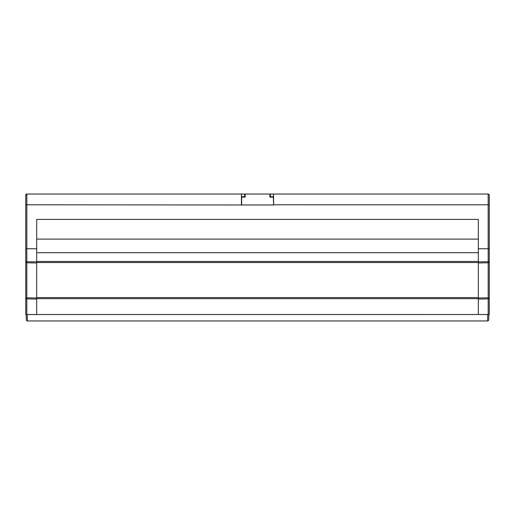 <?xml version="1.0" encoding="UTF-8"?>
<svg xmlns="http://www.w3.org/2000/svg" width="515" height="515" viewBox="0 0 515 515"><rect width="100%" height="100%" fill="white"/><g stroke="black" fill="none" stroke-linecap="round" stroke-linejoin="round"><path stroke-width="0.77" d="M241.413 204.976L26.844 204.783L26.844 248.745L25.75 248.745L25.75 195.127A1.094 1.094 0 0 1 26.844 194.033L245.146 194.033L245.146 197.097L241.644 197.097L241.644 204.976L273.587 204.976L273.375 197.097L269.873 197.097L269.873 194.033L488.156 194.033A1.094 1.094 0 0 1 489.25 195.127L489.25 314.511L25.75 314.511L25.75 248.745L26.825 248.745L25.75 248.745L25.75 297.812L26.825 298.906L26.825 314.511M478.306 314.511L478.306 219.422L36.694 219.422L478.306 219.422M26.825 262.798L25.75 261.704A1.094 1.094 0 0 0 26.825 262.798L26.825 297.831L36.694 298.005L36.694 299.08L36.694 262.965L26.825 262.798L26.825 261.717L36.694 261.89L36.694 262.534L478.306 262.534L478.306 261.89L488.175 261.717L488.175 248.745L489.25 248.745L488.175 248.745M478.306 299.08L478.306 298.005L488.175 297.831L488.175 298.906L478.306 299.08M488.175 314.511L488.175 298.906L489.25 297.812L488.175 297.831L488.175 262.798L478.306 262.965M36.694 252.685L478.306 252.685M36.694 298.642L478.306 298.642M27.263 314.517L27.398 320.967L487.602 320.967L487.737 314.511L26.168 314.523L26.31 319.899L26.168 314.523M478.306 239.115L36.694 239.115M488.69 319.899L488.832 314.511L488.69 319.899A1.094 1.094 0 0 1 487.602 320.967M36.694 314.511L36.694 299.08L26.825 298.906A1.094 1.094 0 0 1 25.75 297.812A1.094 1.094 0 0 0 26.825 298.906L26.825 297.831L25.75 297.812M36.694 262.965L36.694 219.422M27.398 320.967A1.094 1.094 0 0 1 26.31 319.899M488.175 298.906A1.094 1.094 0 0 0 489.25 297.812A1.094 1.094 0 0 1 488.175 298.906M488.175 262.798L489.25 261.704L488.175 261.717L488.175 262.798A1.094 1.094 0 0 0 489.25 261.704A1.094 1.094 0 0 1 488.175 262.798M26.844 248.745L36.694 248.745M489.25 248.745L478.306 248.745M273.587 204.976L273.587 194.065L270.304 194.065L270.304 196.659L273.587 196.659M241.413 204.783L241.413 194.065L244.696 194.033M489.25 225.763L489.25 204.803L273.587 204.783M25.75 206.071L25.75 195.127A1.094 1.094 0 0 1 26.844 194.033L26.844 204.783L25.75 204.803L25.75 225.763M241.413 196.659L244.696 196.659L244.696 194.065M269.873 194.033L245.146 194.033M273.375 196.659L273.375 197.097M269.873 196.331L270.304 196.331M86.906 194.033L62.173 194.033M452.801 194.033L428.074 194.033M36.694 261.466L478.306 261.466M36.694 297.573L478.306 297.573M26.825 248.745L26.825 261.717L25.75 261.704M488.832 314.523L487.737 314.517M270.304 194.844L269.873 194.844M245.146 194.844L244.696 194.844M488.156 248.745L488.156 194.033M26.844 194.844L25.75 195.127"/></g></svg>
